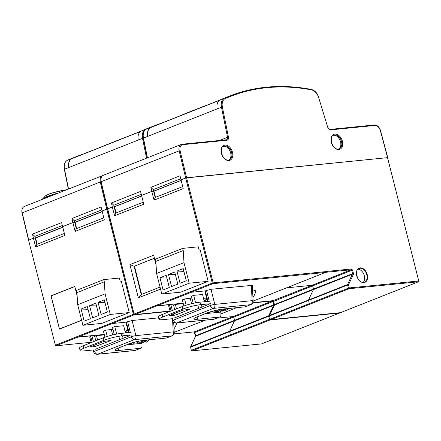 <?xml version="1.0" encoding="UTF-8"?>
<svg xmlns="http://www.w3.org/2000/svg" width="441" height="441" viewBox="0 0 441 441"><rect width="100%" height="100%" fill="white"/><g stroke="black" fill="none" stroke-linecap="round" stroke-linejoin="round"><path stroke-width="0.66" d="M363.163 282.389A7.354 4.967 68.4 0 0 363.924 274.473A7.354 4.967 68.4 0 0 357.949 269.219M141.726 196.013L114.511 206.785L112.328 207.005L114.61 215.77L143.749 204.238L141.583 195.429L151.781 191.388L154.063 200.153L183.202 188.621L181.036 179.812L185.689 177.971L212.286 283.1L213.185 282.879L186.582 177.745L185.689 177.971L387.551 157.646L186.582 177.745L180.066 150.624C179.504 147.244 180.386 145.254 182.701 144.67A0.656 0.474 -95.7 0 0 182.094 144.224A6.538 4.416 -111.6 0 0 181.273 144.422L103.266 175.298C101.116 176.406 100.35 178.583 100.972 181.835L101.16 181.714A6.538 4.416 -111.6 0 1 103.266 175.298M340.27 312.68A0.656 0.474 -95.7 0 0 340.463 312.663L271 319.609L309.935 304.18L349.007 288.734L418.47 281.788A0.656 0.474 -95.7 0 0 418.757 280.983L387.551 157.779M112.328 207.005L107.494 208.962L134.097 314.091L107.676 208.847L112.361 206.994L114.169 206.807L141.699 195.909M181.179 180.397L153.964 191.168L151.781 191.388M156.026 264.44L153.689 255.201L129.924 264.606L138.342 297.868L160.552 289.081M170.05 311.043L134.885 314.56L156.643 305.949L170.794 304.527L168.605 305.607L170.132 311.357M172.1 318.738L172.613 320.662A3.269 0.452 -14.9 0 1 173.534 320.072L210.335 305.508A3.269 0.413 -14.2 0 1 214.817 304.395L252.136 300.663A3.269 1.031 -3.1 0 1 253.151 301.346L252.285 285.349L211.002 289.279L205.247 290.889L191.14 292.295L212.898 283.684L325.486 272.422L253.134 301.087M154.063 200.153L155.221 197.463L182.701 186.587M114.61 215.77L115.768 213.08L143.248 202.204M156.643 305.949L191.14 292.295M153.964 191.168L155.563 197.331M114.511 206.785L116.11 212.942M206.101 300.955L205.804 300.983M183.164 303.204L156.318 305.833M183.858 305.966L182.315 299.847L184.575 298.954L191.868 298.039M193.213 303.347L191.416 296.247L193.676 295.349L195.578 302.857M204.321 301.76L202.579 294.505L193.676 295.349M172.343 310.481L170.794 304.527M325.486 272.422L325.739 271.524L351.394 268.96L352.607 270.124L353.45 273.442L352.552 273.663L347.629 284.539L269.622 315.42L274.517 305.012L273.701 301.225L273.095 300.641L252.952 302.653L273.001 300.663A0.656 0.474 -95.7 0 0 273.095 300.641L312.057 285.305A0.656 0.441 -111.7 0 1 312.663 285.889L273.707 301.357M205.247 290.889L207.97 301.39M186.157 305.211L184.575 298.954M208.742 304.378L174.3 318.011M211.002 289.279L214.817 304.395A3.269 2.365 84.3 0 1 213.367 308.397L250.681 304.665L245.229 306.82L223.521 308.992A13.164 1.83 165.8 0 0 208.769 312.294L195.231 317.652A13.164 1.83 165.8 0 0 193.891 318.893A13.164 1.83 165.8 0 0 197.623 319.24L219.331 317.068C220.401 316.858 220.935 316.01 220.941 314.516L220.82 312.079L204.8 313.678M214.287 319.13L213.411 319.345A3.269 2.365 -95.7 0 0 213.879 319.229A3.269 2.205 -111.6 0 0 214.287 319.13L219.739 316.969L213.879 319.229L176.565 322.961A3.269 2.365 84.3 0 1 176.097 323.077C174.245 323.038 173.081 322.233 172.613 320.662M245.229 306.82L251.089 304.566A3.269 2.205 -111.6 0 1 250.681 304.665A3.269 2.365 -95.7 0 0 252.136 300.663L251.298 285.25M141.622 294.379L134.488 266.166L154.339 258.305M156.07 265.129L154.311 258.189L134.488 266.166M129.924 264.606L134.075 266.199L141.241 294.527L160.044 287.085M141.241 294.527L138.342 297.868M153.689 255.201L154.311 258.189M223.273 146.335A7.387 4.989 -111.6 0 1 223.774 146.247A7.387 4.989 -111.6 0 1 230.34 151.853A7.387 4.989 -111.6 0 1 228.692 160.022M333.175 135.343A7.387 4.989 -111.6 0 1 333.683 135.255A7.387 4.989 -111.6 0 1 340.248 140.861A7.387 4.989 -111.6 0 1 338.594 149.03M147.443 157.812L143.457 138.072L221.465 107.191L227.545 137.283L219.497 140.47M147.713 136.385A9.807 6.621 -111.6 0 1 150.822 127.317A294.208 198.698 -111.6 0 1 155.651 125.299A294.208 198.698 -111.6 0 1 161.869 123.011M107.676 208.979L101.16 181.714L179.167 150.839L185.689 177.971L181.003 179.823L180.016 175.816L150.872 187.353L151.814 191.377L153.622 191.19L181.152 180.297M151.814 191.377L141.55 195.44L140.563 191.433L111.419 202.97L112.361 206.994M180.733 178.732L153.236 189.619L153.622 191.19M153.236 189.619L150.872 187.353M141.285 194.349L113.784 205.236L111.419 202.97M226.492 139.769A2.613 1.764 -111.6 0 0 226.674 139.714A2.613 1.764 -111.6 0 0 227.545 137.283L228.449 137.101L222.369 107.014L221.465 107.191A9.807 6.621 -111.6 0 1 224.574 98.128L220.313 99.815A9.807 6.621 68.4 0 0 217.204 108.877M147.823 136.341A9.641 6.51 -111.6 0 1 150.888 127.471A294.042 198.588 -111.6 0 1 155.712 125.448L219.789 100.085M222.303 106.661L221.928 105.162A288.976 195.165 68.4 0 1 222.137 105.057L222.369 107.014M220.313 99.815A294.208 198.698 -111.6 0 1 225.142 97.792L229.397 96.105A294.208 198.698 -111.6 0 1 266.21 87.224M113.784 205.236L114.169 206.807M107.505 209.006L106.777 209.205L133.38 314.334L55.373 345.209L28.588 240.196L55.373 345.209A0.656 0.441 -111.6 0 0 55.979 345.794A0.656 0.474 84.3 0 1 55.886 345.816L91.149 342.293M62.815 227.242L35.605 238.013L33.422 238.239L28.77 240.08M33.422 238.239L35.699 247.004L64.844 235.472L62.672 226.663L72.875 222.622L75.152 231.387L104.296 219.855L102.125 211.046L106.777 209.205M102.268 211.63L75.058 222.402L72.875 222.622M77.114 295.674L74.777 286.43L51.018 295.839L59.436 329.102L81.64 320.315M91.144 342.277L55.979 345.794L77.732 337.183L91.888 335.761L89.694 336.841L91.226 342.591M205.39 320.144L174.228 332.321M236.514 307.691L220.913 313.948M158.644 317.856L132.091 320.513L126.341 322.123L112.234 323.529L133.987 314.918L170.121 311.302M75.152 231.387L76.315 228.697L103.795 217.821M35.699 247.004L36.862 244.314L64.342 233.438M77.732 337.183L112.234 323.529M75.058 222.402L76.657 228.559M35.605 238.013L37.204 244.176M127.195 332.189L126.892 332.216M104.252 334.438L77.412 337.067M104.952 337.2L103.403 331.081L105.664 330.188L112.962 329.273M114.307 334.576L112.51 327.481L114.77 326.583L116.667 334.091M125.409 332.994L123.667 325.739L114.77 326.583M93.437 341.714L91.888 335.761M126.341 322.123L129.064 332.624M273.668 301.236L273.453 300.79M107.251 336.444L105.664 330.188M93.194 349.972L93.707 351.896A3.269 0.452 -14.9 0 1 94.628 351.306L131.429 336.742A3.269 0.413 -14.2 0 1 135.911 335.629L173.225 331.897A3.269 1.031 -3.1 0 1 174.245 332.58L173.688 322.338M129.836 335.612L95.394 349.244M132.091 320.513L135.911 335.629A3.269 2.365 84.3 0 1 134.455 339.625L171.77 335.893L166.323 338.054L144.609 340.226A13.164 1.83 165.8 0 0 129.863 343.528L116.325 348.886A13.164 1.83 165.8 0 0 114.98 350.126A13.164 1.83 165.8 0 0 118.717 350.474L140.425 348.302C141.495 348.092 142.03 347.243 142.03 345.75L141.914 343.313L125.894 344.912M135.381 350.363L134.505 350.573A3.269 2.365 -95.7 0 0 134.974 350.463A3.269 2.205 -111.6 0 0 135.381 350.363L140.833 348.203L134.974 350.463L97.659 354.195A3.269 2.365 84.3 0 1 97.191 354.31C95.333 354.272 94.176 353.467 93.707 351.896M166.323 338.054L172.183 335.799A3.269 2.205 -111.6 0 1 171.77 335.893A3.269 2.365 -95.7 0 0 173.225 331.897L172.618 320.69M74.777 286.43L77.147 296.12M68.52 188.969L64.529 169.228L142.542 138.353L146.544 158.165M68.79 167.541A9.807 6.621 -111.6 0 1 71.9 158.479A294.208 198.698 -111.6 0 1 76.728 156.456A294.208 198.698 -111.6 0 1 82.941 154.174M101.81 209.894L74.309 220.781L71.949 218.516L72.886 222.54L62.628 226.597L61.635 222.595L32.496 234.127L33.433 238.151L28.753 240.141L22.232 212.876L100.245 181.995L106.761 209.128L107.659 208.907M106.761 209.128L102.08 210.985L101.088 206.978L71.949 218.516M102.229 211.454L74.7 222.352L72.886 222.54M62.776 227.071L35.247 237.969L33.433 238.151M74.309 220.781L74.7 222.352M62.357 225.511L34.856 236.393L32.496 234.127M150.822 127.317L146.566 129.004A9.807 6.621 -111.6 0 0 143.457 138.072L142.542 138.353A9.807 6.621 -111.6 0 1 145.646 129.285L141.39 130.971A9.807 6.621 68.4 0 0 138.281 140.04M68.895 167.503A9.641 6.51 -111.6 0 1 71.96 158.628A294.042 198.588 -111.6 0 1 76.784 156.61L140.866 131.247M141.39 130.971A294.208 198.698 -111.6 0 1 146.214 128.954L150.475 127.267A294.208 198.698 -111.6 0 1 154.653 125.691L150.475 127.267A294.208 198.698 -111.6 0 0 145.646 129.285A0.656 0.48 -113.8 0 1 145.982 129.307M34.856 236.393L35.247 237.969M81.613 320.205L59.485 328.964L51.123 295.917L74.727 286.567M101.843 323.391L129.235 312.548L110.294 314.444L82.902 325.287L101.843 323.391M129.235 312.548L121.269 281.06L120.15 281.171L119.362 278.05L103.767 279.611L104.319 281.793L105.085 293.866L110.294 314.444M82.902 325.287L77.693 304.709L76.921 292.637L76.37 290.454L103.767 279.611M98.889 315.359L95.807 303.199L89.573 305.668L92.649 317.823L98.889 315.359M107.372 311.996L104.296 299.836L98.056 302.305L101.138 314.466L107.372 311.996M90.399 318.716L87.324 306.556L81.089 309.025L84.165 321.186L90.399 318.716M77.693 304.709L105.085 293.866M104.319 281.793L76.921 292.637M89.573 305.668L96.507 305.955M98.056 302.305L104.991 302.598M81.089 309.025L88.024 309.317M93.823 349.906L83.796 350.909A12.993 1.808 -14.2 0 1 80.108 350.573L79.479 348.076A12.993 1.808 -14.2 0 1 83.162 345.783L103.205 337.85A12.993 1.808 -14.2 0 1 121.027 333.429L131.054 332.426M95.041 346.593L111.093 340.463L103.949 341.417L90.587 346.709L90.124 346.995L90.587 347.034L95.041 346.593L94.666 345.094M128.535 332.679L126.302 323.859L126.743 323.683M80.108 350.573A12.993 1.808 -14.2 0 1 83.79 348.274L103.833 340.342A12.993 1.808 -14.2 0 1 121.655 335.926L131.683 334.923M104.368 334.879L96.458 335.673L97.571 340.077M96.458 335.673L94.677 336.378L95.791 340.783M139.979 343.506L142.068 342.679M145.117 341.472L147.112 340.684M140.519 343.451A25.98 17.546 68.4 0 0 140.8 343.175M127.515 332.564L126.843 332.63M176.709 323.016A25.98 17.546 -111.6 0 1 174.035 328.76M172.729 318.672L162.701 319.675A12.993 1.808 -14.2 0 1 159.019 319.339L158.385 316.842A12.993 1.808 -14.2 0 1 162.067 314.549L182.111 306.616A12.993 1.808 -14.2 0 1 199.933 302.195L209.96 301.192M173.952 315.359L176.18 314.808L189.999 309.229L182.855 310.183L169.493 315.475L169.03 315.762L169.493 315.806L173.952 315.359L173.572 313.86M207.441 301.446L205.208 292.626L205.655 292.449M159.019 319.339A12.993 1.808 -14.2 0 1 162.696 317.04L182.739 309.108A12.993 1.808 -14.2 0 1 200.567 304.692L210.594 303.689M183.274 303.645L175.369 304.439L176.483 308.843M175.369 304.439L173.583 305.144L174.702 309.549M218.885 312.272L220.974 311.445M224.022 310.238L226.018 309.45M219.425 312.217A25.98 17.546 68.4 0 0 219.712 311.947M206.421 301.33L205.749 301.401M252.522 289.743L255.852 290.867A25.98 17.546 -111.6 0 1 252.941 297.526M126.407 136.969A162.393 109.677 68.4 0 0 123.502 138.05A162.393 109.677 68.4 0 0 120.647 139.251M102.94 146.258A162.393 109.677 -111.6 0 1 105.796 145.056L123.502 138.05M206.68 105.278A162.393 109.677 68.4 0 0 202.408 106.816A162.393 109.677 68.4 0 0 199.547 108.017L181.841 115.029A162.393 109.677 -111.6 0 1 184.702 113.828L202.408 106.816M180.749 292.157L208.141 281.314L189.2 283.21L161.808 294.053L180.749 292.157M208.141 281.314L200.175 249.827L199.062 249.937L198.274 246.817L182.673 248.377L183.224 250.56L183.996 262.632L189.2 283.21M161.808 294.053L156.599 273.475L155.833 261.403L155.276 259.22L182.673 248.377M177.795 284.125L174.719 271.965L168.479 274.434L171.56 286.595L177.795 284.125M186.278 280.768L183.202 268.608L176.968 271.072L180.044 283.232L186.278 280.768M169.311 287.482L166.229 275.322L159.995 277.791L163.071 289.952L169.311 287.482M156.599 273.475L183.996 262.632M183.224 250.56L155.833 261.403M168.479 274.434L175.413 274.721M176.968 271.072L183.903 271.364M159.995 277.791L166.93 278.084M364.481 282.163L363.605 282.372C357.16 283.083 354.051 269.556 359.068 268.486A7.354 4.967 -111.6 0 1 359.988 268.26A7.354 4.967 -111.6 0 1 366.625 274.153A7.354 4.967 -111.6 0 1 364.481 282.163A7.354 4.967 -111.6 0 1 363.649 282.372M360.132 267.858A7.684 5.187 68.4 0 0 356.725 275.763A7.684 5.187 68.4 0 0 363.864 282.609A7.684 5.187 68.4 0 0 367.27 274.71A7.684 5.187 68.4 0 0 360.132 267.858M272.907 300.657A0.656 0.474 -95.7 0 0 273.001 300.663L274.357 304.654L313.468 289.07A0.656 0.441 -111.5 0 1 313.446 289.539L308.546 299.946A0.656 0.441 -111.7 0 0 308.524 300.415L347.607 285.013A0.656 0.441 -111.5 0 1 347.629 284.539A0.656 0.408 25.2 0 1 348.5 284.787L353.395 274.385A0.656 0.408 -154.8 0 0 352.524 274.137L274.517 305.012A0.656 0.408 25.2 0 0 274.352 305.161L274.545 304.67M269.517 315.921A0.656 0.408 25.2 0 1 269.622 315.42A0.656 0.441 -111.7 0 0 269.594 315.888L270.206 319.141L269.594 315.888L308.524 300.415L309.328 303.595A0.656 0.441 68.4 0 0 309.935 304.18M270.388 319.163L270.906 319.631L340.54 312.641A0.656 0.441 -111.6 0 1 340.463 312.663L418.47 281.788A0.656 0.441 -111.6 0 0 418.553 281.766L418.944 281M330.248 129.406L374.31 124.996A0.656 0.474 84.3 0 1 374.916 125.448C377.408 125.553 379.221 127.267 380.357 130.591L387.551 157.646L418.757 280.983L349.294 287.929A0.656 0.474 84.3 0 1 349.007 288.734A0.656 0.441 -111.6 0 1 348.401 288.149L270.388 319.03A0.656 0.441 68.4 0 0 271 319.609A0.656 0.474 84.3 0 1 270.906 319.631M134.279 314.113L134.792 314.582L170.055 311.059M325.767 271.617L213.185 282.879A0.656 0.474 84.3 0 1 212.898 283.684A0.656 0.441 -111.6 0 1 212.286 283.1L134.279 313.981A0.656 0.441 -111.6 0 0 134.885 314.56A0.656 0.474 84.3 0 1 134.792 314.582M287.163 287.797L312.057 285.305L351.108 269.765L351.714 270.344L312.663 285.889L313.468 289.07L352.552 273.663L351.714 270.344L352.607 270.124M340.617 312.603A0.656 0.441 -111.6 0 1 340.54 312.641L418.553 281.766M325.64 272.312L351.108 269.765A0.656 0.474 -95.7 0 0 351.394 268.96M155.221 197.463L153.595 191.201M115.768 213.08L114.142 206.818M349.294 287.929L348.401 288.149L347.607 285.013L348.5 284.787L349.294 287.929M353.395 274.385L353.45 273.442M190.242 298.386L191.592 303.722M171.108 310.971L169.531 305.029M173.534 320.072A3.269 2.205 -111.6 0 0 176.565 322.961L213.367 308.397A3.269 2.205 -111.6 0 1 210.335 305.508L209.894 303.761M209.26 301.264L206.515 290.387M197.028 316.754L197.623 319.24M228.471 160.066A7.414 5.005 68.4 0 0 229.171 159.89A7.414 5.005 68.4 0 0 231.426 151.842A7.414 5.005 68.4 0 0 224.717 145.85A7.414 5.005 68.4 0 0 223.714 146.109C218.907 147.129 221.961 160.745 228.399 160.066L229.171 159.89M228.912 160.535A8.059 5.446 -111.6 0 1 221.421 153.347A8.059 5.446 -111.6 0 1 224.993 145.056A8.059 5.446 -111.6 0 1 232.484 152.244A8.059 5.446 -111.6 0 1 228.912 160.535M338.379 149.075A7.414 5.005 68.4 0 0 339.074 148.898A7.414 5.005 68.4 0 0 341.328 140.85A7.414 5.005 68.4 0 0 334.62 134.858A7.414 5.005 68.4 0 0 333.617 135.111C328.815 136.137 331.869 149.753 338.308 149.075L339.074 148.898M338.815 149.543A8.059 5.446 -111.6 0 1 331.323 142.355A8.059 5.446 -111.6 0 1 334.901 134.064A8.059 5.446 -111.6 0 1 342.387 141.247A8.059 5.446 -111.6 0 1 338.815 149.543M146.566 129.004A0.656 0.48 -113.8 0 0 146.539 129.015L151.39 126.986A294.208 198.698 -111.6 0 0 146.566 129.004M180.066 150.624L179.167 150.839A6.538 4.416 -111.6 0 1 181.273 144.422L226.437 139.775A0.656 0.474 84.3 0 1 226.95 140.244C228.19 139.951 228.692 138.904 228.449 137.101M226.674 139.714L226.437 139.775A0.656 0.474 84.3 0 0 226.343 139.797L182.282 144.201M380.357 130.591L380.544 130.602C379.315 126.925 377.27 125.051 374.403 124.974L330.149 129.4A0.656 0.474 84.3 0 1 330.662 129.875L374.916 125.448M182.701 144.67L226.95 140.244M327.691 127.179L318.617 97.389L327.691 127.179C328.347 128.932 329.339 129.83 330.662 129.875M222.137 105.057C222.11 101.799 223.157 99.627 225.274 98.552A0.656 0.48 -113.8 0 0 224.574 98.128A294.208 198.698 -111.6 0 1 229.397 96.105C254.843 86.133 282.163 83.911 311.357 89.446A0.656 0.441 100.9 0 1 311.682 89.909C314.857 90.774 317.167 93.266 318.617 97.389M219.403 100.35L150.888 127.471M311.175 89.468A0.656 0.441 100.9 0 1 311.357 89.446C314.808 90.366 317.288 93.012 318.793 97.373M330.055 129.422A0.656 0.474 84.3 0 1 330.149 129.4C329.223 129.4 328.462 128.656 327.867 127.162M225.274 98.552C251.866 86.943 280.669 84.06 311.682 89.909M194.001 331.891A0.656 0.474 -95.7 0 0 194.189 331.875L174.046 333.887M194.795 332.591L194.189 331.875L233.151 316.539A0.656 0.441 -111.7 0 1 233.758 317.118L194.795 332.459L195.633 335.772L234.562 320.298A0.656 0.441 -111.5 0 1 234.535 320.772L229.64 331.174L190.71 346.648L195.611 336.246L194.095 331.897L174.041 333.903M195.639 335.904L195.44 336.395A0.656 0.408 25.2 0 1 195.611 336.246L273.618 305.365L268.723 315.773L229.64 331.174A0.656 0.441 -111.7 0 0 229.612 331.649L268.696 316.241A0.656 0.441 -111.5 0 1 268.723 315.773A0.656 0.408 25.2 0 1 269.39 315.866M190.606 347.155A0.656 0.408 25.2 0 1 190.71 346.648A0.656 0.441 -111.7 0 0 190.688 347.122L191.3 350.375L190.688 347.122L229.612 331.649L230.417 334.829A0.656 0.441 68.4 0 0 231.023 335.414L270.096 319.968L339.559 313.016L261.552 343.897L192.089 350.843A0.656 0.474 84.3 0 1 191.995 350.865L261.458 343.919A0.656 0.474 -95.7 0 0 261.552 343.897A0.656 0.441 -111.6 0 0 261.634 343.875L261.458 343.919A0.656 0.474 -95.7 0 1 261.364 343.914M191.482 350.391L191.995 350.865M55.373 345.342L55.886 345.816M216.68 318.187L233.151 316.539L272.196 300.994L272.808 301.578L233.758 317.118L234.562 320.298L273.646 304.896L273.618 305.365A0.656 0.408 -154.8 0 1 274.225 305.431M270.41 319.477A0.656 0.474 84.3 0 1 270.096 319.968A0.656 0.441 -111.6 0 1 269.49 319.383L191.482 350.259A0.656 0.441 68.4 0 0 192.089 350.843L231.023 335.414M261.706 343.837A0.656 0.441 -111.6 0 1 261.634 343.875L339.642 313A0.656 0.441 -111.6 0 1 339.559 313.016A0.656 0.474 -95.7 0 0 339.818 312.741M252.836 302.934L272.196 300.994A0.656 0.474 -95.7 0 0 272.455 300.718M134.301 314.427A0.656 0.474 84.3 0 1 133.987 314.918A0.656 0.441 -111.6 0 1 133.38 314.334L134.108 314.135M76.315 228.697L74.683 222.435M36.862 244.314L35.236 238.052M270.217 319.185L269.49 319.383L268.696 316.241L269.423 316.048M111.336 329.62L112.687 334.951M92.202 342.199L90.62 336.262M94.628 351.306A3.269 2.205 -111.6 0 0 97.659 354.195L134.455 339.625A3.269 2.205 -111.6 0 1 131.429 336.742L130.983 334.989M130.354 332.497L127.609 321.621M273.53 301.379L272.808 301.578L273.646 304.896L274.368 304.698M118.122 347.988L118.717 350.474M22.232 212.876A6.538 4.416 -111.6 0 1 24.343 206.454C22.188 207.562 21.427 209.745 22.05 212.992L22.232 212.876M71.9 158.479L67.638 160.166A9.807 6.621 -111.6 0 0 64.529 169.228L64.347 169.361C63.614 164.84 64.706 161.775 67.627 160.171A0.656 0.48 -113.8 0 0 67.611 160.177M67.638 160.166A294.208 198.698 -111.6 0 1 72.467 158.143L67.627 160.171M100.967 181.808L100.245 181.995A6.538 4.416 -111.6 0 1 102.351 175.579A6.538 4.416 -111.6 0 1 103.034 175.397M140.481 131.506L71.96 158.628M66.359 189.823A13.39 1.863 165.8 0 0 65.985 189.873A13.39 1.863 165.8 0 0 47.738 194.713A13.39 1.863 165.8 0 0 45.175 196.184L42.187 199.393M52.705 195.231A17.05 2.37 165.8 0 0 45.627 197.755A17.05 2.37 165.8 0 0 43.163 199.007M58.146 193.075A16.675 2.321 165.8 0 0 45.748 197.061A16.675 2.321 165.8 0 0 42.551 198.891M90.51 346.736L90.587 347.034M110.636 340.75L110.553 340.43M97.268 346.036L96.816 344.239M121.027 333.429L121.655 335.926M103.205 337.85L103.833 340.342M83.162 345.783L83.79 348.274M169.416 315.502L169.493 315.806M189.542 309.516L189.459 309.196M176.18 314.808L175.722 313.005M199.933 302.195L200.567 304.692M182.111 306.616L182.739 309.108M162.067 314.549L162.696 317.04M269.412 316.004L274.352 305.161M213.411 319.345L176.097 323.077M251.089 304.566C252.511 303.843 253.2 302.769 253.151 301.346M147.25 157.884L143.275 138.198C142.537 133.678 143.634 130.619 146.55 129.009M155.651 125.299L151.39 126.986M107.494 208.962L100.972 181.835M387.738 157.663L380.544 130.602M190.501 347.238L195.44 336.395M339.642 313L340.039 312.234M134.505 350.573L97.191 354.31M172.183 335.799C173.605 335.077 174.294 334.002 174.245 332.58M68.327 189.046L64.347 169.361M103.26 175.358L24.343 206.454M76.728 156.456L72.467 158.143M28.566 240.125L22.05 212.992M45.175 196.184C45.417 195.595 49.657 193.616 52.11 192.96L66.756 189.669M149.631 339.724L146.329 342.188L142.432 341.703M141.473 341.08L141.065 340.733M146.175 340.066L143.358 342.376L138.97 342.045M142.68 340.469L139.549 342.833L136.837 342.894M138.992 341.13L136.716 342.955L133.375 343.241M128.215 332.712L128.397 332.145M135.051 342.045L130.569 343.71L129.908 343.589M126.815 329.984L127.736 329.515M130.299 343.39L128 344.079M124.638 329.769L128.05 330.761M147.195 339.967L145.905 340.617L144.13 340.628M143.727 340.325L142.581 340.926L140.679 340.976M139.836 340.965L137.724 341.406M126.738 332.481L127.025 332.023M123.039 338.302L122.664 336.555M125.757 331.351L127.658 332.768M119.941 339.531L119.368 337.861M126.969 332.834L124.858 330.678M228.537 308.491L225.235 310.955L221.338 310.47M220.379 309.847L219.971 309.499M225.081 308.838L222.264 311.142L217.876 310.811M221.591 309.235L218.46 311.605L215.748 311.666M217.904 309.902L215.621 311.721L212.281 312.013M207.121 301.479L207.309 300.911M213.962 310.811L209.475 312.476L208.814 312.355M205.721 298.75L206.642 298.287M209.205 312.156L206.906 312.845M203.544 298.535L206.956 299.527M226.106 308.733L224.816 309.384L223.036 309.395M222.639 309.091L221.487 309.692L219.585 309.742M218.742 309.731L216.63 310.172M205.644 301.247L205.936 300.79M201.95 307.068L201.57 305.321M204.663 300.117L206.564 301.534M198.847 308.298L198.279 306.627M205.881 301.6L203.764 299.445"/></g></svg>
